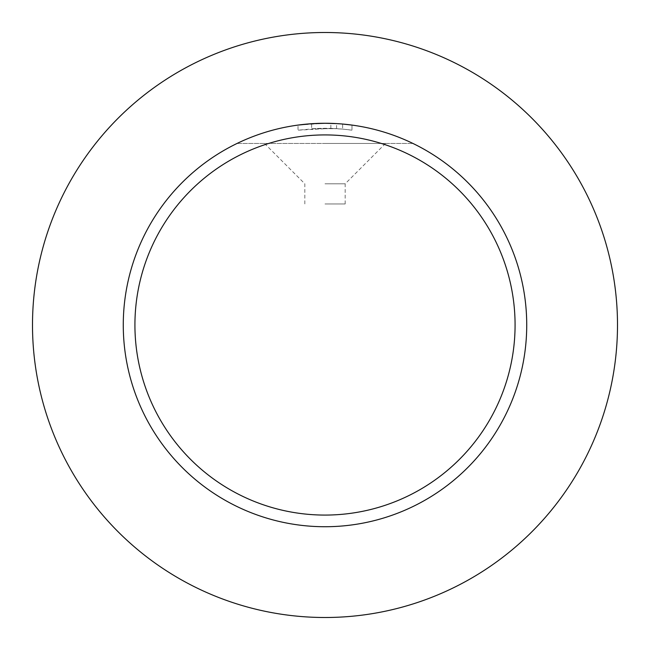<?xml version="1.0" encoding="UTF-8"?>
<svg xmlns="http://www.w3.org/2000/svg" width="650" height="650" viewBox="0 0 650 650"><rect width="100%" height="100%" fill="white"/><g stroke="black" fill="none" stroke-linecap="round" stroke-linejoin="round"><path stroke-width="0.49" stroke-dasharray="3.25 2.44" d="M325 32.5A292.5 292.5 0 0 1 617.5 325A292.5 292.5 0 0 1 325 617.5A292.5 292.5 0 0 1 32.5 325A292.5 292.5 0 0 1 325 32.5M325 183.796L345.174 183.796L325 183.796M325 143.447L385.515 143.447L325 143.447M325 203.962L345.174 203.962L325 203.962M336.562 128.659L336.562 123.606L325 123.272A201.727 201.727 0 0 1 526.727 325A201.727 201.727 0 0 1 325 526.727A201.727 201.727 0 0 1 123.272 325A201.727 201.727 0 0 1 325 123.272L342.623 124.044L342.623 129.106L330.85 128.407L298.025 130.179L317.257 128.472L336.562 128.659L311.618 128.773L311.618 123.719L316.981 123.435M351.975 125.084L351.975 130.179L351.975 125.084A201.727 201.727 0 0 1 412.929 143.447A201.727 201.727 0 0 0 325 123.272L298.025 125.084L298.025 130.179M342.623 124.044L342.623 129.106L351.975 130.179A196.682 196.682 0 0 0 311.618 128.773M330.85 128.407L330.85 123.362M318.427 123.386L323.928 123.281M325 123.272A201.727 201.727 0 0 0 237.071 143.447A201.727 201.727 0 0 1 311.618 123.719M237.071 143.447L412.929 143.447L237.071 143.447M345.174 203.962L345.174 183.796L385.515 143.447M264.485 143.447L304.826 183.796L304.826 203.962"/><path stroke-width="0.97" d="M325 32.5A292.5 292.5 0 0 1 617.5 325A292.5 292.5 0 0 1 325 617.5A292.5 292.5 0 0 1 32.5 325A292.5 292.5 0 0 1 325 32.5M325 134.924A190.076 190.076 0 0 1 515.076 325A190.076 190.076 0 0 1 325 515.076A190.076 190.076 0 0 1 134.924 325A190.076 190.076 0 0 1 325 134.924M298.025 125.084L311.618 123.719L325 123.272A201.727 201.727 0 0 1 526.727 325A201.727 201.727 0 0 1 325 526.727A201.727 201.727 0 0 1 123.272 325A201.727 201.727 0 0 1 325 123.272L336.562 123.606M342.623 124.044L351.975 125.084M316.981 123.435L318.427 123.386M323.928 123.281L325 123.272"/></g></svg>
